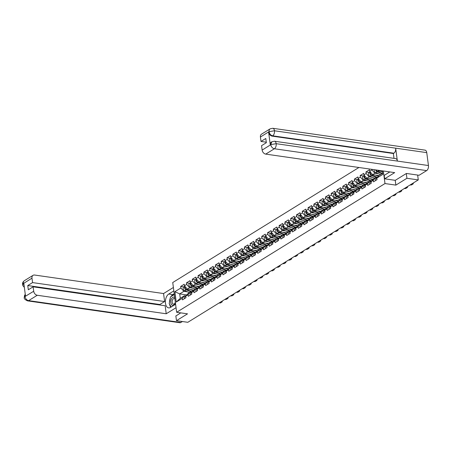 <?xml version="1.0" encoding="UTF-8"?>
<svg xmlns="http://www.w3.org/2000/svg" width="451" height="451" viewBox="0 0 451 451"><rect width="100%" height="100%" fill="white"/><g stroke="black" fill="none" stroke-linecap="round" stroke-linejoin="round"><path stroke-width="0.68" d="M358.928 167.49L172.739 282.529L176.651 312.278L384.991 183.557L383.333 170.991M186.821 294.926L179.707 293.9L174.87 291.701L176.228 302.057L182.26 298.331L182.463 299.876L185.987 297.699L185.784 296.149L187.982 293.545L190.249 292.147L191.754 292.366M174.87 291.701L180.896 287.975L180.693 286.43L183.991 286.904M193.704 290.049L187.402 289.142L184.425 285.799L184.217 284.248L180.693 286.43M184.425 285.799L186.686 284.401L186.483 282.85L189.781 283.324M199.494 286.47L193.191 285.568L190.215 282.219L190.006 280.674L186.483 282.85M190.215 282.219L192.476 280.821L192.273 279.276L195.571 279.75M205.284 282.895L198.981 281.988L195.999 278.645L195.796 277.094L192.273 279.276M195.999 278.645L198.265 277.247L198.062 275.696L201.36 276.17M211.074 279.316L204.771 278.414L201.789 275.065L201.586 273.52L198.062 275.696M201.789 275.065L204.055 273.667L203.852 272.122L207.15 272.596M216.863 275.741L210.561 274.834L207.578 271.491L207.375 269.94L203.852 272.122M207.578 271.491L209.845 270.093L209.642 268.542L212.94 269.016M222.653 272.162L216.35 271.26L213.368 267.911L213.165 266.366L209.642 268.542M213.368 267.911L215.634 266.513L215.431 264.968L218.729 265.442M228.443 268.587L222.14 267.68L219.158 264.337L218.955 262.786L215.431 264.968M219.158 264.337L221.424 262.939L221.215 261.388L224.519 261.862M234.232 265.008L227.93 264.106L224.948 260.757L224.745 259.212L221.215 261.388M224.948 260.757L227.208 259.359L227.005 257.814L230.303 258.288M240.022 261.433L233.719 260.526L230.737 257.183L230.534 255.632L227.005 257.814M230.737 257.183L232.998 255.785L232.795 254.234L236.093 254.708M245.812 257.854L239.509 256.952L236.527 253.603L236.324 252.058L232.795 254.234M236.527 253.603L238.788 252.205L238.585 250.66L241.883 251.134M251.596 254.279L245.293 253.372L242.317 250.029L242.114 248.484L238.585 250.66M242.317 250.029L244.577 248.631L244.374 247.08L247.672 247.554M257.386 250.7L251.083 249.798L248.106 246.449L247.898 244.904L244.374 247.08M248.106 246.449L250.367 245.051L250.164 243.506L253.462 243.98M263.175 247.125L256.873 246.223L253.89 242.875L253.688 241.33L250.164 243.506M253.89 242.875L256.157 241.477L255.954 239.926L259.252 240.4M268.965 243.546L262.662 242.644L259.68 239.295L259.477 237.75L255.954 239.926M259.68 239.295L261.946 237.897L261.743 236.352L265.041 236.826M274.755 239.971L268.452 239.069L265.47 235.721L265.267 234.176L261.743 236.352M265.47 235.721L267.736 234.323L267.533 232.772L270.831 233.246M280.545 236.392L274.242 235.49L271.26 232.141L271.057 230.596L267.533 232.772M271.26 232.141L273.526 230.743L273.323 229.198L276.621 229.672M286.334 232.817L280.032 231.915L277.049 228.567L276.846 227.022L273.323 229.198M277.049 228.567L279.316 227.169L279.113 225.618L282.411 226.092M292.124 229.238L285.821 228.336L282.839 224.987L282.636 223.442L279.113 225.618M282.839 224.987L285.105 223.589L284.897 222.044L288.2 222.518M297.914 225.663L291.611 224.761L288.629 221.413L288.426 219.868L284.897 222.044M288.629 221.413L290.889 220.015L290.686 218.464L293.984 218.938M303.703 222.084L297.401 221.182L294.418 217.833L294.215 216.288L290.686 218.464M294.418 217.833L296.679 216.435L296.476 214.89L299.774 215.364M309.487 218.51L303.19 217.607L300.208 214.259L300.005 212.714L296.476 214.89M300.208 214.259L302.469 212.861L302.266 211.31L305.564 211.784M315.277 214.93L308.974 214.028L305.998 210.679L305.789 209.134L302.266 211.31M305.998 210.679L308.258 209.281L308.056 207.736L311.353 208.21M321.067 211.356L314.764 210.454L311.788 207.105L311.579 205.56L308.056 207.736M311.788 207.105L314.048 205.707L313.845 204.156L317.143 204.63M326.857 207.776L320.554 206.874L317.572 203.525L317.369 201.98L313.845 204.156M317.572 203.525L319.838 202.127L319.635 200.582L322.933 201.056M332.646 204.202L326.344 203.3L323.361 199.951L323.158 198.406L319.635 200.582M323.361 199.951L325.628 198.553L325.425 197.002L328.723 197.476M338.436 200.622L332.133 199.72L329.151 196.371L328.948 194.826L325.425 197.002M329.151 196.371L331.417 194.973L331.214 193.428L334.512 193.902M344.226 197.048L337.923 196.146L334.941 192.797L334.738 191.252L331.214 193.428M334.941 192.797L337.207 191.399L337.004 189.848L340.302 190.322M350.015 193.468L343.713 192.566L340.73 189.217L340.528 187.672L337.004 189.848M340.73 189.217L342.997 187.819L342.788 186.274L346.092 186.748M355.805 189.894L349.502 188.992L346.52 185.643L346.317 184.098L342.788 186.274M346.52 185.643L348.786 184.245L348.578 182.694L351.876 183.168M361.595 186.314L355.292 185.412L352.31 182.063L352.107 180.518L348.578 182.694M352.31 182.063L354.571 180.665L354.368 179.12L357.666 179.594M367.385 182.74L361.082 181.838L358.1 178.489L357.897 176.944L354.368 179.12M358.1 178.489L360.36 177.091L360.157 175.54L363.455 176.014M373.169 179.165L366.866 178.258L363.889 174.909L363.686 173.364L360.157 175.54M363.889 174.909L366.15 173.511L365.947 171.966L369.245 172.44M378.958 175.586L372.656 174.684L369.679 171.335L369.47 169.79L365.947 171.966M369.679 171.335L371.94 169.937L371.861 169.345M382.397 170.856L382.86 174.385L376.827 178.111L379.026 175.507L382.707 173.235M185.784 296.149L188.05 294.751L188.253 296.296L191.776 294.12L191.574 292.575L193.84 291.177L194.043 292.722L197.566 290.545L197.363 288.995L199.63 287.597L199.832 289.142L203.356 286.966L203.153 285.421L205.419 284.023L205.622 285.568L209.146 283.391L208.943 281.841L211.209 280.443L211.412 281.988L214.935 279.812L214.732 278.267L216.993 276.869L217.202 278.414L220.725 276.238L220.522 274.687L222.783 273.289L222.986 274.834L226.515 272.658L226.312 271.113L228.572 269.715L228.775 271.26L232.304 269.084L232.102 267.533L234.362 266.135L234.565 267.685L238.094 265.504L237.891 263.959L240.152 262.561L240.355 264.106L243.884 261.93L243.675 260.379L245.942 258.981L246.145 260.531L249.668 258.35L249.465 256.805L251.731 255.407L251.934 256.952L255.458 254.776L255.255 253.225L257.521 251.827L257.724 253.377L261.247 251.196L261.044 249.651L263.311 248.253L263.514 249.798L267.037 247.622L266.834 246.071L269.1 244.673L269.303 246.223L272.827 244.042L272.624 242.497L274.885 241.099L275.093 242.644L278.617 240.468L278.414 238.917L280.674 237.519L280.883 239.069L284.406 236.888L284.203 235.343L286.464 233.945L286.667 235.49L290.196 233.314L289.993 231.763L292.254 230.365L292.457 231.915L295.986 229.734L295.783 228.189L298.043 226.791L298.246 228.336L301.775 226.16L301.567 224.609L303.833 223.211L304.036 224.761L307.565 222.58L307.356 221.035L309.623 219.637L309.826 221.182L313.349 219.006L313.146 217.455L315.412 216.057L315.615 217.607L319.139 215.426L318.936 213.881L321.202 212.483L321.405 214.028L324.929 211.852L324.726 210.301L326.992 208.903L327.195 210.454L330.718 208.272L330.515 206.727L332.782 205.329L332.985 206.874L336.508 204.698L336.305 203.147L338.566 201.749L338.774 203.3L342.298 201.118L342.095 199.573L344.355 198.175L344.558 199.72L348.087 197.544L347.884 195.993L350.145 194.595L350.348 196.146L353.877 193.964L353.674 192.419L355.935 191.021L356.138 192.566L359.667 190.39L359.464 188.839L361.725 187.441L361.928 188.992L365.457 186.81L365.248 185.265L367.514 183.867L367.717 185.412L371.241 183.236L371.038 181.685L373.304 180.287L373.507 181.838L377.03 179.656L376.827 178.111M193.361 288.274L189.668 287.744L187.402 289.142M189.668 287.744L186.686 284.401M188.05 294.751L190.249 292.147M199.15 284.699L195.458 284.169L193.191 285.568M191.574 292.575L193.772 289.97L196.038 288.572L197.538 288.787M195.458 284.169L192.476 280.821M193.84 291.177L196.038 288.572M204.934 281.12L201.247 280.59L198.981 281.988M197.363 288.995L199.562 286.391L201.828 284.993L203.328 285.212M201.247 280.59L198.265 277.247M199.63 287.597L201.828 284.993M210.724 277.545L207.037 277.015L204.771 278.414M203.153 285.421L205.352 282.816L207.618 281.418L209.117 281.633M207.037 277.015L204.055 273.667M205.419 284.023L207.618 281.418M216.514 273.966L212.827 273.436L210.561 274.834M208.943 281.841L211.141 279.237L213.402 277.839L214.907 278.058M212.827 273.436L209.845 270.093M211.209 280.443L213.402 277.839M222.304 270.391L218.611 269.861L216.35 271.26M214.732 278.267L216.931 275.662L219.192 274.264L220.697 274.479M218.611 269.861L215.634 266.513M216.993 276.869L219.192 274.264M228.093 266.812L224.401 266.282L222.14 267.68M220.522 274.687L222.721 272.083L224.981 270.685L226.487 270.904M224.401 266.282L221.424 262.939M222.783 273.289L224.981 270.685M233.883 263.237L230.19 262.707L227.93 264.106M226.312 271.113L228.51 268.508L230.771 267.11L232.276 267.325M230.19 262.707L227.208 259.359M228.572 269.715L230.771 267.11M239.673 259.658L235.98 259.128L233.719 260.526M232.102 267.533L234.294 264.929L236.561 263.531L238.066 263.75M235.98 259.128L232.998 255.785M234.362 266.135L236.561 263.531M245.462 256.083L241.77 255.554L239.509 256.952M237.891 263.959L240.084 261.354L242.35 259.956L243.856 260.171M241.77 255.554L238.788 252.205M240.152 262.561L242.35 259.956M251.252 252.504L247.56 251.974L245.293 253.372M243.675 260.379L245.874 257.775L248.14 256.377L249.645 256.596M247.56 251.974L244.577 248.631M245.942 258.981L248.14 256.377M257.042 248.929L253.349 248.4L251.083 249.798M249.465 256.805L251.664 254.201L253.93 252.802L255.435 253.017M253.349 248.4L250.367 245.051M251.731 255.407L253.93 252.802M262.832 245.35L259.139 244.82L256.873 246.223M255.255 253.225L257.453 250.621L259.72 249.223L261.219 249.442M259.139 244.82L256.157 241.477M257.521 251.827L259.72 249.223M268.616 241.775L264.929 241.246L262.662 242.644M261.044 249.651L263.243 247.047L265.509 245.648L267.009 245.863M264.929 241.246L261.946 237.897M263.311 248.253L265.509 245.648M274.405 238.196L270.718 237.666L268.452 239.069M266.834 246.071L269.033 243.467L271.293 242.069L272.799 242.288M270.718 237.666L267.736 234.323M269.1 244.673L271.293 242.069M280.195 234.621L276.508 234.092L274.242 235.49M272.624 242.497L274.822 239.893L277.083 238.494L278.588 238.709M276.508 234.092L273.526 230.743M274.885 241.099L277.083 238.494M285.985 231.042L282.292 230.512L280.032 231.915M278.414 238.917L280.612 236.313L282.873 234.915L284.378 235.134M282.292 230.512L279.316 227.169M280.674 237.519L282.873 234.915M291.774 227.467L288.082 226.938L285.821 228.336M284.203 235.343L286.402 232.739L288.663 231.34L290.168 231.555M288.082 226.938L285.105 223.589M286.464 233.945L288.663 231.34M297.564 223.888L293.872 223.358L291.611 224.761M289.993 231.763L292.192 229.159L294.452 227.761L295.957 227.98M293.872 223.358L290.889 220.015M292.254 230.365L294.452 227.761M303.354 220.314L299.661 219.784L297.401 221.182M295.783 228.189L297.976 225.585L300.242 224.186L301.747 224.401M299.661 219.784L296.679 216.435M298.043 226.791L300.242 224.186M309.144 216.734L305.451 216.204L303.19 217.607M301.567 224.609L303.765 222.01L306.032 220.607L307.537 220.827M305.451 216.204L302.469 212.861M303.833 223.211L306.032 220.607M314.933 213.16L311.241 212.63L308.974 214.028M307.356 221.035L309.555 218.431L311.821 217.032L313.327 217.247M311.241 212.63L308.258 209.281M309.623 219.637L311.821 217.032M320.723 209.58L317.03 209.05L314.764 210.454M313.146 217.455L315.345 214.856L317.611 213.453L319.116 213.673M317.03 209.05L314.048 205.707M315.412 216.057L317.611 213.453M326.507 206.006L322.82 205.476L320.554 206.874M318.936 213.881L321.135 211.277L323.401 209.878L324.9 210.093M322.82 205.476L319.838 202.127M321.202 212.483L323.401 209.878M332.297 202.426L328.61 201.896L326.344 203.3M324.726 210.301L326.924 207.702L329.191 206.299L330.69 206.519M328.61 201.896L325.628 198.553M326.992 208.903L329.191 206.299M338.087 198.852L334.4 198.322L332.133 199.72M330.515 206.727L332.714 204.123L334.975 202.725L336.48 202.939M334.4 198.322L331.417 194.973M332.782 205.329L334.975 202.725M343.876 195.272L340.189 194.742L337.923 196.146M336.305 203.147L338.504 200.548L340.764 199.145L342.27 199.365M340.189 194.742L337.207 191.399M338.566 201.749L340.764 199.145M349.666 191.698L345.973 191.168L343.713 192.566M342.095 199.573L344.293 196.969L346.554 195.571L348.059 195.785M345.973 191.168L342.997 187.819M344.355 198.175L346.554 195.571M355.456 188.118L351.763 187.588L349.502 188.992M347.884 195.993L350.083 193.394L352.344 191.991L353.849 192.211M351.763 187.588L348.786 184.245M350.145 194.595L352.344 191.991M361.245 184.544L357.553 184.014L355.292 185.412M353.674 192.419L355.867 189.815L358.133 188.417L359.639 188.631M357.553 184.014L354.571 180.665M355.935 191.021L358.133 188.417M367.035 180.964L363.343 180.434L361.082 181.838M359.464 188.839L361.657 186.24L363.923 184.837L365.428 185.057M363.343 180.434L360.36 177.091M361.725 187.441L363.923 184.837M372.825 177.39L369.132 176.86L366.866 178.258M365.248 185.265L367.447 182.661L369.713 181.263L371.218 181.477M369.132 176.86L366.15 173.511M367.514 183.867L369.713 181.263M378.615 173.81L374.922 173.28L372.656 174.684M371.038 181.685L373.236 179.086L375.503 177.683L377.008 177.903M374.922 173.28L371.94 169.937M373.304 180.287L375.503 177.683M382.504 171.684L378.445 171.104L377.617 170.168M379.517 170.444L378.445 171.104M395.234 180.327L395.865 185.113L406.926 178.28L406.3 173.522M406.926 178.28L418.269 179.91L417.66 175.067M175.845 315.914L176.471 320.672L187.813 322.302L418.269 179.91M176.471 320.672L187.531 313.84L176.651 312.278M395.865 185.113L384.991 183.557M187.571 291.853L183.878 291.323L179.707 293.9L180.282 298.303L184.459 295.726L185.964 295.941M183.878 291.323L180.896 287.975M182.26 298.331L184.459 295.726M176.228 302.057L180.282 298.303M410.117 184.944A1.928 1.009 -170.1 0 0 411.836 184.741L412.913 184.076A1.928 1.009 -170.1 0 0 413.263 183.613A1.928 1.009 -170.1 0 0 413.11 183.095M376.974 179.695A2.12 1.556 -121.7 0 1 376.884 178.523M375.542 180.575A2.12 1.556 -121.7 0 1 376.027 178.545L376.94 177.982M375.638 169.886A2.12 1.556 58.3 0 0 377.183 171.803L381.969 173.691M374.257 169.689A2.12 1.556 58.3 0 0 375.756 172.682L380.537 174.571M376.185 169.965A2.12 1.556 58.3 0 0 377.628 171.527L382.414 173.415M381.242 171.504L382.549 172.023M174.717 297.581A4.172 2.418 -81.8 0 0 173.985 297.141A4.172 2.418 -81.8 0 0 170.878 300.591A4.172 2.418 -81.8 0 0 172.457 305.327A4.172 2.418 -81.8 0 0 175.383 302.627M174.887 298.85A2.858 1.657 -81.8 0 0 174.357 298.517A2.858 1.657 -81.8 0 0 174.238 298.494A2.858 1.657 -81.8 0 0 172.209 300.986A2.858 1.657 -81.8 0 0 173.308 304.126A2.858 1.657 -81.8 0 0 173.426 304.149A2.858 1.657 -81.8 0 0 175.332 302.221M171.267 306.956L169.215 303.709L170.484 296.91L174.317 294.542M274.467 141.225A3.946 2.289 98.2 0 1 276.187 143.689L270.792 144.596L271.874 141.766L274.467 141.225L395.657 158.611A3.946 2.289 98.2 0 1 397.376 161.08L428.45 165.54A3.946 2.289 98.2 0 1 426.652 170.608L419.097 175.276L406.407 173.455L395.273 180.332L384.658 178.81L384.207 175.388L389.478 172.13A7.222 4.183 -81.8 0 0 389.794 171.916M384.658 178.81L394.681 172.62L265.724 154.112A3.85 2.824 -121.7 0 1 262.144 150.098L261.557 145.667L266.349 142.708L265.791 138.485L261.005 141.439L260.419 137.008A3.85 2.824 -121.7 0 1 261.501 134.178L270.166 128.823A3.85 2.824 58.3 0 0 269.084 131.653L260.419 137.008M389.281 171.842L389.331 172.226M270.166 128.823L272.765 128.281L425.028 150.132A3.946 2.289 98.2 0 1 426.747 152.63L395.674 148.17A3.946 2.289 98.2 0 1 393.87 153.21L272.68 135.819L272.184 136.129A3.85 2.824 -121.7 0 1 268.604 132.115L270.29 144.906A3.85 2.824 -121.7 0 1 271.372 142.076L271.874 141.766M428.45 165.54L426.747 152.63M426.652 170.608L274.388 148.757A3.946 2.289 98.2 0 0 276.187 143.689L397.376 161.08L395.674 148.17L274.484 130.779L269.084 131.653M261.005 141.439L266.282 142.2M394.011 158.374L393.368 153.52L272.184 136.129M393.368 153.52L393.87 153.21M171.019 296.578A7.222 4.183 -81.8 0 1 172.857 294.616L168.764 294.029A7.222 4.183 -81.8 0 0 165.382 301.742A7.222 4.183 -81.8 0 0 168.623 307.87A7.222 4.183 -81.8 0 0 170.529 307.413L175.602 304.284M168.764 294.029L173.838 290.895M173.387 287.473L163.566 293.545L164.621 301.544L32.557 282.591L31.97 278.16L23.26 283.611L23.824 283.352L25.51 296.144L24.963 296.549L33.695 291.25A3.85 2.824 58.3 0 0 37.27 295.264L28.605 300.62L180.868 322.471L182.401 321.524M159.896 305.011L159.834 304.504L164.621 301.544M159.834 304.504L27.765 285.551L28.323 289.773L33.109 286.819L165.173 305.767L166.227 313.772L37.27 295.264M176.048 307.7L166.227 313.772M163.566 293.545L34.609 275.037A3.85 2.824 58.3 0 0 33.053 275.33A3.85 2.824 58.3 0 0 31.97 278.16M180.868 322.471A3.946 2.289 98.2 0 1 179.825 322.719L27.562 300.868A3.946 2.289 98.2 0 0 28.605 300.62A3.85 2.824 -121.7 0 1 25.03 296.606M33.109 286.819L33.695 291.25M27.765 285.551L32.557 282.591M175.856 315.999L180.766 312.87M170.252 298.162A7.222 4.183 -81.8 0 0 169.475 302.328M169.644 304.386A7.222 4.183 -81.8 0 0 170.811 307.244M172.857 294.616L174.216 293.776M24.145 285.776L23.322 283.662M24.354 287.377L22.849 285.641L22.55 284.587L23.255 283.611M27.562 300.868C25.002 299.701 23.897 298.585 24.253 297.513L24.963 296.549M404.333 188.518A1.928 1.009 -170.1 0 0 406.047 188.315L407.123 187.65A1.928 1.009 -170.1 0 0 407.478 187.193A1.928 1.009 -170.1 0 0 407.326 186.669M371.184 183.269A2.12 1.556 -121.7 0 1 371.094 182.097M369.752 184.155A2.12 1.556 -121.7 0 1 370.237 182.119L371.15 181.556M398.543 192.098A1.928 1.009 -170.1 0 0 400.257 191.895L401.334 191.23A1.928 1.009 -170.1 0 0 401.689 190.767A1.928 1.009 -170.1 0 0 401.537 190.249M365.395 186.849A2.12 1.556 -121.7 0 1 365.304 185.677M363.963 187.729A2.12 1.556 -121.7 0 1 364.447 185.699L365.361 185.135M392.753 195.672A1.928 1.009 -170.1 0 0 394.473 195.469L395.544 194.804A1.928 1.009 -170.1 0 0 395.899 194.347A1.928 1.009 -170.1 0 0 395.747 193.823M359.605 190.423A2.12 1.556 -121.7 0 1 359.515 189.251M358.173 191.309A2.12 1.556 -121.7 0 1 358.658 189.273L359.571 188.71M386.964 199.252A1.928 1.009 -170.1 0 0 388.683 199.049L389.76 198.384A1.928 1.009 -170.1 0 0 390.109 197.921A1.928 1.009 -170.1 0 0 389.957 197.403M353.815 194.003A2.12 1.556 -121.7 0 1 353.725 192.831M352.389 194.883A2.12 1.556 -121.7 0 1 352.868 192.853L353.781 192.289M381.174 202.826A1.928 1.009 -170.1 0 0 382.893 202.623L383.97 201.958A1.928 1.009 -170.1 0 0 384.32 201.501A1.928 1.009 -170.1 0 0 384.167 200.977M348.025 197.577A2.12 1.556 -121.7 0 1 347.935 196.405M346.599 198.463A2.12 1.556 -121.7 0 1 347.078 196.427L347.992 195.864M370.186 171.904A2.12 1.556 58.3 0 0 369.938 173.782A2.12 1.556 58.3 0 0 371.393 175.377L377.199 177.671M370.158 171.876L368.986 172.603A2.12 1.556 58.3 0 0 368.45 174.475A2.12 1.556 58.3 0 0 369.967 176.262L374.747 178.151M370.35 172.09A2.12 1.556 58.3 0 0 371.838 175.101L377.487 177.333M375.452 175.084L378.4 176.245M378.879 175.681L378.445 175.512M364.397 175.484A2.12 1.556 58.3 0 0 364.149 177.356A2.12 1.556 58.3 0 0 365.603 178.957L371.41 181.246M364.369 175.45L363.196 176.178A2.12 1.556 58.3 0 0 362.666 178.055A2.12 1.556 58.3 0 0 364.177 179.836L368.963 181.725M364.56 175.665A2.12 1.556 58.3 0 0 366.049 178.681L371.697 180.907M369.662 178.658L372.611 179.825M373.09 179.261L372.656 179.086M358.607 179.058A2.12 1.556 58.3 0 0 358.359 180.936A2.12 1.556 58.3 0 0 359.813 182.531L365.62 184.825M358.579 179.03L357.406 179.757A2.12 1.556 58.3 0 0 356.876 181.629A2.12 1.556 58.3 0 0 358.387 183.416L363.173 185.305M358.77 179.244A2.12 1.556 58.3 0 0 360.259 182.255L365.908 184.487M363.872 182.238L366.821 183.399M367.3 182.835L366.866 182.666M352.817 182.638A2.12 1.556 58.3 0 0 352.569 184.51A2.12 1.556 58.3 0 0 354.029 186.111L359.83 188.4M352.789 182.604L351.617 183.331A2.12 1.556 58.3 0 0 351.087 185.209A2.12 1.556 58.3 0 0 352.597 186.99L357.384 188.879M352.981 182.818A2.12 1.556 58.3 0 0 354.475 185.835L360.118 188.061M358.083 185.812L361.037 186.979M361.51 186.415L361.082 186.24M347.028 186.212A2.12 1.556 58.3 0 0 346.785 188.09A2.12 1.556 58.3 0 0 348.24 189.685L354.046 191.979M346.999 186.184L345.827 186.911A2.12 1.556 58.3 0 0 345.297 188.783A2.12 1.556 58.3 0 0 346.808 190.57L351.594 192.459M347.191 186.398A2.12 1.556 58.3 0 0 348.685 189.409L354.328 191.641M352.293 189.392L355.247 190.553M355.721 189.989L355.292 189.82M375.384 206.406A1.928 1.009 -170.1 0 0 377.104 206.203L378.18 205.538A1.928 1.009 -170.1 0 0 378.53 205.075A1.928 1.009 -170.1 0 0 378.378 204.557M342.236 201.157A2.12 1.556 -121.7 0 1 342.146 199.985M340.809 202.037A2.12 1.556 -121.7 0 1 341.294 200.007L342.202 199.443M341.238 189.792A2.12 1.556 58.3 0 0 340.995 191.664A2.12 1.556 58.3 0 0 342.45 193.265L348.257 195.554M341.215 189.758L340.037 190.485A2.12 1.556 58.3 0 0 339.507 192.363A2.12 1.556 58.3 0 0 341.018 194.144L345.804 196.033M341.401 189.972A2.12 1.556 58.3 0 0 342.895 192.989L348.538 195.215M346.503 192.966L349.457 194.133M349.931 193.569L349.502 193.394M369.594 209.98A1.928 1.009 -170.1 0 0 371.314 209.777L372.391 209.112A1.928 1.009 -170.1 0 0 372.74 208.655A1.928 1.009 -170.1 0 0 372.588 208.131M336.446 204.731A2.12 1.556 -121.7 0 1 336.361 203.559M335.02 205.617A2.12 1.556 -121.7 0 1 335.505 203.581L336.412 203.018M335.448 193.366A2.12 1.556 58.3 0 0 335.206 195.244A2.12 1.556 58.3 0 0 336.66 196.839L342.467 199.133M335.426 193.338L334.247 194.065A2.12 1.556 58.3 0 0 333.717 195.937A2.12 1.556 58.3 0 0 335.228 197.724L340.015 199.613M335.612 193.552A2.12 1.556 58.3 0 0 337.106 196.563L342.749 198.795M340.714 196.546L343.668 197.707M344.141 197.143L343.713 196.974M363.805 213.56A1.928 1.009 -170.1 0 0 365.524 213.357L366.601 212.692A1.928 1.009 -170.1 0 0 366.951 212.229A1.928 1.009 -170.1 0 0 366.798 211.711M330.656 208.311A2.12 1.556 -121.7 0 1 330.572 207.139M329.23 209.191A2.12 1.556 -121.7 0 1 329.715 207.161L330.622 206.597M329.658 196.946A2.12 1.556 58.3 0 0 329.416 198.818A2.12 1.556 58.3 0 0 330.871 200.419L336.677 202.708M329.636 196.912L328.458 197.639A2.12 1.556 58.3 0 0 327.928 199.517A2.12 1.556 58.3 0 0 329.444 201.298L334.225 203.187M329.822 197.126A2.12 1.556 58.3 0 0 331.316 200.143L336.959 202.369M334.93 200.12L337.878 201.287M338.357 200.723L337.923 200.548M358.015 217.134A1.928 1.009 -170.1 0 0 359.735 216.931L360.811 216.266A1.928 1.009 -170.1 0 0 361.161 215.809A1.928 1.009 -170.1 0 0 361.009 215.285M324.867 211.885A2.12 1.556 -121.7 0 1 324.782 210.713M323.44 212.771A2.12 1.556 -121.7 0 1 323.925 210.735L324.833 210.172M323.869 200.52A2.12 1.556 58.3 0 0 323.626 202.398A2.12 1.556 58.3 0 0 325.081 203.993L330.887 206.287M323.846 200.492L322.674 201.219A2.12 1.556 58.3 0 0 322.138 203.091A2.12 1.556 58.3 0 0 323.655 204.878L328.435 206.767M324.032 200.706A2.12 1.556 58.3 0 0 325.526 203.717L331.175 205.949M329.14 203.7L332.088 204.861M332.567 204.297L332.133 204.128M352.225 220.714A1.928 1.009 -170.1 0 0 353.945 220.511L355.022 219.846A1.928 1.009 -170.1 0 0 355.371 219.383A1.928 1.009 -170.1 0 0 355.219 218.865M319.082 215.465A2.12 1.556 -121.7 0 1 318.992 214.293M317.651 216.345A2.12 1.556 -121.7 0 1 318.135 214.315L319.049 213.751M318.079 204.1A2.12 1.556 58.3 0 0 317.837 205.972A2.12 1.556 58.3 0 0 319.291 207.573L325.098 209.862M318.056 204.066L316.884 204.793A2.12 1.556 58.3 0 0 316.348 206.671A2.12 1.556 58.3 0 0 317.865 208.452L322.645 210.341M318.248 204.28A2.12 1.556 58.3 0 0 319.736 207.297L325.385 209.523M323.35 207.274L326.298 208.441M326.778 207.877L326.344 207.702M346.441 224.288A1.928 1.009 -170.1 0 0 348.155 224.085L349.232 223.42A1.928 1.009 -170.1 0 0 349.581 222.963A1.928 1.009 -170.1 0 0 349.429 222.439M313.293 219.039A2.12 1.556 -121.7 0 1 313.203 217.867M311.861 219.925A2.12 1.556 -121.7 0 1 312.346 217.889L313.259 217.326M312.295 207.674A2.12 1.556 58.3 0 0 312.047 209.552A2.12 1.556 58.3 0 0 313.501 211.147L319.308 213.441M312.267 207.646L311.094 208.373A2.12 1.556 58.3 0 0 310.559 210.245A2.12 1.556 58.3 0 0 312.075 212.032L316.856 213.921M312.458 207.86A2.12 1.556 58.3 0 0 313.947 210.871L319.596 213.103M317.56 210.854L320.509 212.015M320.988 211.451L320.554 211.282M340.652 227.868A1.928 1.009 -170.1 0 0 342.365 227.665L343.442 227A1.928 1.009 -170.1 0 0 343.797 226.537A1.928 1.009 -170.1 0 0 343.645 226.019M307.503 222.619A2.12 1.556 -121.7 0 1 307.413 221.447M306.071 223.499A2.12 1.556 -121.7 0 1 306.556 221.469L307.469 220.905M306.505 211.254A2.12 1.556 58.3 0 0 306.257 213.126A2.12 1.556 58.3 0 0 307.712 214.727L313.518 217.016M306.477 211.22L305.304 211.947A2.12 1.556 58.3 0 0 304.775 213.825A2.12 1.556 58.3 0 0 306.285 215.606L311.066 217.495M306.669 211.434A2.12 1.556 58.3 0 0 308.157 214.45L313.806 216.677M311.771 214.428L314.719 215.595M315.198 215.031L314.764 214.856M334.862 231.442A1.928 1.009 -170.1 0 0 336.576 231.239L337.652 230.574A1.928 1.009 -170.1 0 0 338.008 230.117A1.928 1.009 -170.1 0 0 337.855 229.593M301.713 226.193A2.12 1.556 -121.7 0 1 301.623 225.021M300.281 227.078A2.12 1.556 -121.7 0 1 300.766 225.043L301.68 224.48M300.716 214.828A2.12 1.556 58.3 0 0 300.467 216.705A2.12 1.556 58.3 0 0 301.922 218.301L307.729 220.595M300.687 214.8L299.515 215.527A2.12 1.556 58.3 0 0 298.985 217.399A2.12 1.556 58.3 0 0 300.496 219.186L305.282 221.075M300.879 215.014A2.12 1.556 58.3 0 0 302.367 218.025L308.016 220.257M305.981 218.008L308.929 219.169M309.409 218.605L308.974 218.436M329.072 235.022A1.928 1.009 -170.1 0 0 330.792 234.819L331.863 234.154A1.928 1.009 -170.1 0 0 332.218 233.691A1.928 1.009 -170.1 0 0 332.066 233.173M295.924 229.773A2.12 1.556 -121.7 0 1 295.833 228.601M294.492 230.653A2.12 1.556 -121.7 0 1 294.977 228.623L295.89 228.059M294.926 218.402A2.12 1.556 58.3 0 0 294.678 220.28A2.12 1.556 58.3 0 0 296.138 221.881L301.939 224.17M294.898 218.374L293.725 219.101A2.12 1.556 58.3 0 0 293.195 220.979A2.12 1.556 58.3 0 0 294.706 222.76L299.492 224.649M295.089 218.588A2.12 1.556 58.3 0 0 296.583 221.604L302.226 223.831M300.191 221.582L303.145 222.749M303.619 222.185L303.185 222.01M323.282 238.596A1.928 1.009 -170.1 0 0 325.002 238.393L326.079 237.728A1.928 1.009 -170.1 0 0 326.428 237.271A1.928 1.009 -170.1 0 0 326.276 236.747M290.134 233.347A2.12 1.556 -121.7 0 1 290.044 232.175M288.708 234.232A2.12 1.556 -121.7 0 1 289.187 232.197L290.1 231.634M289.136 221.982A2.12 1.556 58.3 0 0 288.888 223.859A2.12 1.556 58.3 0 0 290.348 225.455L296.149 227.749M289.108 221.954L287.935 222.681A2.12 1.556 58.3 0 0 287.405 224.553A2.12 1.556 58.3 0 0 288.916 226.34L293.702 228.229M289.3 222.168A2.12 1.556 58.3 0 0 290.794 225.179L296.437 227.411M294.402 225.162L297.356 226.323M297.829 225.759L297.401 225.59M317.493 242.176A1.928 1.009 -170.1 0 0 319.212 241.973L320.289 241.308A1.928 1.009 -170.1 0 0 320.638 240.845A1.928 1.009 -170.1 0 0 320.486 240.327M284.344 236.927A2.12 1.556 -121.7 0 1 284.254 235.755M282.918 237.807A2.12 1.556 -121.7 0 1 283.403 235.777L284.31 235.213M283.346 225.556A2.12 1.556 58.3 0 0 283.104 227.434A2.12 1.556 58.3 0 0 284.558 229.035L290.365 231.324M283.318 225.528L282.146 226.255A2.12 1.556 58.3 0 0 281.616 228.133A2.12 1.556 58.3 0 0 283.127 229.914L287.913 231.803M283.51 225.742A2.12 1.556 58.3 0 0 285.004 228.758L290.647 230.985M288.612 228.736L291.566 229.903M292.039 229.339L291.611 229.164M311.703 245.75A1.928 1.009 -170.1 0 0 313.422 245.547L314.499 244.882A1.928 1.009 -170.1 0 0 314.849 244.425A1.928 1.009 -170.1 0 0 314.697 243.901M278.555 240.501A2.12 1.556 -121.7 0 1 278.464 239.329M277.128 241.386A2.12 1.556 -121.7 0 1 277.613 239.351L278.521 238.788M277.557 229.136A2.12 1.556 58.3 0 0 277.314 231.013A2.12 1.556 58.3 0 0 278.769 232.609L284.575 234.903M277.534 229.108L276.356 229.835A2.12 1.556 58.3 0 0 275.826 231.707A2.12 1.556 58.3 0 0 277.337 233.494L282.123 235.383M277.72 229.322A2.12 1.556 58.3 0 0 279.214 232.333L284.857 234.565M282.822 232.316L285.776 233.477M286.25 232.913L285.821 232.744M305.913 249.33A1.928 1.009 -170.1 0 0 307.633 249.127L308.709 248.462A1.928 1.009 -170.1 0 0 309.059 247.999A1.928 1.009 -170.1 0 0 308.907 247.481M272.765 244.081A2.12 1.556 -121.7 0 1 272.68 242.909M271.339 244.961A2.12 1.556 -121.7 0 1 271.823 242.931L272.731 242.367M271.767 232.71A2.12 1.556 58.3 0 0 271.525 234.588A2.12 1.556 58.3 0 0 272.979 236.189L278.786 238.478M271.744 232.682L270.566 233.409A2.12 1.556 58.3 0 0 270.036 235.287A2.12 1.556 58.3 0 0 271.547 237.068L276.333 238.957M271.93 232.896A2.12 1.556 58.3 0 0 273.424 235.912L279.068 238.139M277.032 235.89L279.986 237.057M280.46 236.493L280.032 236.318M300.124 252.904A1.928 1.009 -170.1 0 0 301.843 252.701L302.92 252.036A1.928 1.009 -170.1 0 0 303.269 251.579A1.928 1.009 -170.1 0 0 303.117 251.055M266.975 247.655A2.12 1.556 -121.7 0 1 266.891 246.483M265.549 248.54A2.12 1.556 -121.7 0 1 266.034 246.505L266.941 245.942M265.977 236.29A2.12 1.556 58.3 0 0 265.735 238.167A2.12 1.556 58.3 0 0 267.189 239.763L272.996 242.057M265.955 236.262L264.782 236.989A2.12 1.556 58.3 0 0 264.247 238.861A2.12 1.556 58.3 0 0 265.763 240.648L270.544 242.537M266.141 236.476A2.12 1.556 58.3 0 0 267.635 239.487L273.283 241.719M271.248 239.47L274.197 240.631M274.676 240.067L274.242 239.898M294.334 256.484A1.928 1.009 -170.1 0 0 296.053 256.281L297.13 255.616A1.928 1.009 -170.1 0 0 297.48 255.153A1.928 1.009 -170.1 0 0 297.327 254.635M261.185 251.235A2.12 1.556 -121.7 0 1 261.101 250.063M259.759 252.115A2.12 1.556 -121.7 0 1 260.244 250.085L261.157 249.521M260.188 239.864A2.12 1.556 58.3 0 0 259.945 241.742A2.12 1.556 58.3 0 0 261.4 243.343L267.206 245.632M260.165 239.836L258.992 240.563A2.12 1.556 58.3 0 0 258.457 242.441A2.12 1.556 58.3 0 0 259.973 244.222L264.754 246.111M260.357 240.05A2.12 1.556 58.3 0 0 261.845 243.066L267.494 245.293M265.459 243.044L268.407 244.211M268.886 243.647L268.452 243.472M288.544 260.058A1.928 1.009 -170.1 0 0 290.264 259.855L291.34 259.19A1.928 1.009 -170.1 0 0 291.69 258.733A1.928 1.009 -170.1 0 0 291.538 258.209M255.401 254.809A2.12 1.556 -121.7 0 1 255.311 253.637M253.969 255.694A2.12 1.556 -121.7 0 1 254.454 253.659L255.367 253.096M254.403 243.444A2.12 1.556 58.3 0 0 254.155 245.321A2.12 1.556 58.3 0 0 255.61 246.917L261.417 249.211M254.375 243.416L253.203 244.143A2.12 1.556 58.3 0 0 252.667 246.015A2.12 1.556 58.3 0 0 254.184 247.802L258.964 249.691M254.567 243.63A2.12 1.556 58.3 0 0 256.055 246.641L261.704 248.873M259.669 246.624L262.617 247.785M263.096 247.221L262.662 247.052M282.76 263.638A1.928 1.009 -170.1 0 0 284.474 263.435L285.551 262.77A1.928 1.009 -170.1 0 0 285.906 262.307A1.928 1.009 -170.1 0 0 285.754 261.789M249.612 258.389A2.12 1.556 -121.7 0 1 249.521 257.217M248.18 259.269A2.12 1.556 -121.7 0 1 248.664 257.239L249.578 256.675M248.614 247.018A2.12 1.556 58.3 0 0 248.366 248.896A2.12 1.556 58.3 0 0 249.82 250.497L255.627 252.785M248.586 246.99L247.413 247.717A2.12 1.556 58.3 0 0 246.877 249.595A2.12 1.556 58.3 0 0 248.394 251.376L253.174 253.265M248.777 247.204A2.12 1.556 58.3 0 0 250.266 250.22L255.914 252.447M253.879 250.198L256.828 251.365M257.307 250.801L256.873 250.626M276.97 267.212A1.928 1.009 -170.1 0 0 278.684 267.009L279.761 266.344A1.928 1.009 -170.1 0 0 280.116 265.887A1.928 1.009 -170.1 0 0 279.964 265.363M243.822 261.963A2.12 1.556 -121.7 0 1 243.732 260.791M242.39 262.848A2.12 1.556 -121.7 0 1 242.875 260.813L243.788 260.25M242.824 250.598A2.12 1.556 58.3 0 0 242.576 252.475A2.12 1.556 58.3 0 0 244.03 254.071L249.837 256.365M242.796 250.57L241.623 251.297A2.12 1.556 58.3 0 0 241.093 253.169A2.12 1.556 58.3 0 0 242.604 254.956L247.39 256.844M242.988 250.784A2.12 1.556 58.3 0 0 244.476 253.795L250.125 256.027M248.089 253.778L251.038 254.939M251.517 254.375L251.083 254.206M271.181 270.792A1.928 1.009 -170.1 0 0 272.9 270.589L273.971 269.923A1.928 1.009 -170.1 0 0 274.326 269.461A1.928 1.009 -170.1 0 0 274.174 268.943M238.032 265.543A2.12 1.556 -121.7 0 1 237.942 264.371M236.6 266.423A2.12 1.556 -121.7 0 1 237.085 264.393L237.998 263.829M237.034 254.172A2.12 1.556 58.3 0 0 236.786 256.05A2.12 1.556 58.3 0 0 238.241 257.651L244.047 259.939M237.006 254.144L235.834 254.871A2.12 1.556 58.3 0 0 235.304 256.749A2.12 1.556 58.3 0 0 236.814 258.53L241.601 260.419M237.198 254.358A2.12 1.556 58.3 0 0 238.686 257.374L244.335 259.601M242.3 257.352L245.248 258.519M245.727 257.955L245.293 257.78M265.391 274.366A1.928 1.009 -170.1 0 0 267.11 274.163L268.187 273.498A1.928 1.009 -170.1 0 0 268.537 273.041A1.928 1.009 -170.1 0 0 268.384 272.517M232.242 269.117A2.12 1.556 -121.7 0 1 232.152 267.945M230.816 270.002A2.12 1.556 -121.7 0 1 231.295 267.967L232.209 267.404M231.245 257.752A2.12 1.556 58.3 0 0 230.997 259.629A2.12 1.556 58.3 0 0 232.457 261.225L238.258 263.519M231.216 257.724L230.044 258.451A2.12 1.556 58.3 0 0 229.514 260.323A2.12 1.556 58.3 0 0 231.025 262.11L235.811 263.998M231.408 257.938A2.12 1.556 58.3 0 0 232.902 260.949L238.545 263.181M236.51 260.932L239.464 262.093M239.938 261.529L239.509 261.36M259.601 277.946A1.928 1.009 -170.1 0 0 261.321 277.743L262.397 277.077A1.928 1.009 -170.1 0 0 262.747 276.615A1.928 1.009 -170.1 0 0 262.595 276.097M226.453 272.697A2.12 1.556 -121.7 0 1 226.363 271.525M225.026 273.577A2.12 1.556 -121.7 0 1 225.506 271.547L226.419 270.983M225.455 261.326A2.12 1.556 58.3 0 0 225.212 263.204A2.12 1.556 58.3 0 0 226.667 264.805L232.474 267.093M225.427 261.298L224.254 262.025A2.12 1.556 58.3 0 0 223.724 263.903A2.12 1.556 58.3 0 0 225.235 265.684L230.021 267.573M225.618 261.512A2.12 1.556 58.3 0 0 227.112 264.528L232.755 266.755M230.72 264.506L233.674 265.673M234.148 265.109L233.719 264.934M253.812 281.52A1.928 1.009 -170.1 0 0 255.531 281.317L256.608 280.652A1.928 1.009 -170.1 0 0 256.957 280.195A1.928 1.009 -170.1 0 0 256.805 279.671M220.663 276.271A2.12 1.556 -121.7 0 1 220.573 275.099M219.237 277.156A2.12 1.556 -121.7 0 1 219.722 275.121L220.629 274.558M219.665 264.906A2.12 1.556 58.3 0 0 219.423 266.783A2.12 1.556 58.3 0 0 220.877 268.379L226.684 270.673M219.643 264.878L218.464 265.605A2.12 1.556 58.3 0 0 217.934 267.477A2.12 1.556 58.3 0 0 219.445 269.264L224.232 271.152M219.829 265.092A2.12 1.556 58.3 0 0 221.323 268.103L226.966 270.335M224.931 268.086L227.885 269.247M228.358 268.683L227.93 268.514M248.022 285.1A1.928 1.009 -170.1 0 0 249.741 284.897L250.818 284.231A1.928 1.009 -170.1 0 0 251.168 283.769A1.928 1.009 -170.1 0 0 251.015 283.251M214.873 279.851A2.12 1.556 -121.7 0 1 214.789 278.679M213.447 280.731A2.12 1.556 -121.7 0 1 213.932 278.701L214.839 278.137M213.875 268.48A2.12 1.556 58.3 0 0 213.633 270.358A2.12 1.556 58.3 0 0 215.088 271.959L220.894 274.247M213.853 268.452L212.675 269.179A2.12 1.556 58.3 0 0 212.145 271.057A2.12 1.556 58.3 0 0 213.656 272.838L218.442 274.727M214.039 268.666A2.12 1.556 58.3 0 0 215.533 271.682L221.176 273.909M219.141 271.66L222.095 272.827M222.569 272.263L222.14 272.088M242.232 288.674A1.928 1.009 -170.1 0 0 243.952 288.471L245.028 287.806A1.928 1.009 -170.1 0 0 245.378 287.349A1.928 1.009 -170.1 0 0 245.226 286.825M209.084 283.425A2.12 1.556 -121.7 0 1 208.999 282.253M207.657 284.31A2.12 1.556 -121.7 0 1 208.142 282.275L209.05 281.712M208.086 272.06A2.12 1.556 58.3 0 0 207.843 273.937A2.12 1.556 58.3 0 0 209.298 275.533L215.104 277.827M208.063 272.032L206.885 272.759A2.12 1.556 58.3 0 0 206.355 274.631A2.12 1.556 58.3 0 0 207.872 276.418L212.652 278.306M208.249 272.246A2.12 1.556 58.3 0 0 209.743 275.257L215.386 277.489M213.357 275.24L216.305 276.401M216.779 275.837L216.35 275.668M236.442 292.254A1.928 1.009 -170.1 0 0 238.162 292.051L239.239 291.385A1.928 1.009 -170.1 0 0 239.588 290.923A1.928 1.009 -170.1 0 0 239.436 290.405M203.294 287.005A2.12 1.556 -121.7 0 1 203.209 285.833M201.868 287.885A2.12 1.556 -121.7 0 1 202.352 285.855L203.26 285.291M202.296 275.634A2.12 1.556 58.3 0 0 202.054 277.512A2.12 1.556 58.3 0 0 203.508 279.113L209.315 281.401M202.273 275.606L201.101 276.333A2.12 1.556 58.3 0 0 200.565 278.211A2.12 1.556 58.3 0 0 202.082 279.992L206.862 281.881M202.46 275.82A2.12 1.556 58.3 0 0 203.953 278.836L209.602 281.063M207.567 278.814L210.516 279.981M210.995 279.417L210.561 279.242M230.653 295.828A1.928 1.009 -170.1 0 0 232.372 295.625L233.449 294.96A1.928 1.009 -170.1 0 0 233.798 294.503A1.928 1.009 -170.1 0 0 233.646 293.979M197.51 290.579A2.12 1.556 -121.7 0 1 197.42 289.407M196.078 291.464A2.12 1.556 -121.7 0 1 196.563 289.429L197.476 288.865M196.506 279.214A2.12 1.556 58.3 0 0 196.264 281.091A2.12 1.556 58.3 0 0 197.718 282.687L203.525 284.981M196.484 279.186L195.311 279.908A2.12 1.556 58.3 0 0 194.776 281.785A2.12 1.556 58.3 0 0 196.292 283.572L201.073 285.46M196.675 279.4A2.12 1.556 58.3 0 0 198.164 282.411L203.813 284.643M201.777 282.394L204.726 283.555M205.205 282.991L204.771 282.822M224.869 299.408A1.928 1.009 -170.1 0 0 226.582 299.205L227.659 298.539A1.928 1.009 -170.1 0 0 228.009 298.077A1.928 1.009 -170.1 0 0 227.856 297.559M191.72 294.159A2.12 1.556 -121.7 0 1 191.63 292.987M190.288 295.039A2.12 1.556 -121.7 0 1 190.773 293.009L191.686 292.445M190.722 282.788A2.12 1.556 58.3 0 0 190.474 284.666A2.12 1.556 58.3 0 0 191.929 286.267L197.735 288.555M190.694 282.76L189.521 283.487A2.12 1.556 58.3 0 0 188.986 285.365A2.12 1.556 58.3 0 0 190.502 287.146L195.283 289.035M190.886 282.974A2.12 1.556 58.3 0 0 192.374 285.99L198.023 288.217M195.988 285.968L198.936 287.135M199.415 286.571L198.981 286.396M219.079 302.982A1.928 1.009 -170.1 0 0 220.793 302.779L221.869 302.114A1.928 1.009 -170.1 0 0 222.225 301.657A1.928 1.009 -170.1 0 0 222.072 301.133M185.93 297.733A2.12 1.556 -121.7 0 1 185.84 296.561M184.498 298.618A2.12 1.556 -121.7 0 1 184.983 296.583L185.897 296.019M184.933 286.368A2.12 1.556 58.3 0 0 184.685 288.245A2.12 1.556 58.3 0 0 186.139 289.841L191.946 292.135M184.904 286.34L183.732 287.061A2.12 1.556 58.3 0 0 183.202 288.939A2.12 1.556 58.3 0 0 184.713 290.726L189.493 292.614M185.096 286.554A2.12 1.556 58.3 0 0 186.584 289.565L192.233 291.797M190.198 289.548L193.146 290.709M193.626 290.145L193.191 289.976M377.183 171.803L375.756 172.682M378.4 171.053L377.628 171.527M268.604 132.115L269.151 131.709M262.144 150.098L270.854 144.647M270.792 144.596L270.29 144.906M270.809 144.743A3.85 2.824 -121.7 0 0 274.388 148.757L265.724 154.112M272.765 128.281A3.946 2.289 98.2 0 1 274.484 130.779A3.946 2.289 98.2 0 1 272.68 135.819C270.792 135.379 269.597 134.037 269.106 131.805M22.55 284.587C22.319 283.087 22.933 281.785 24.388 280.685A3.85 2.824 58.3 0 0 23.305 283.516M25.295 294.503L25.008 296.454M371.393 175.377L369.967 176.262M372.611 174.627L371.838 175.101M365.603 178.957L364.177 179.836M366.821 178.207L366.049 178.681M359.813 182.531L358.387 183.416M361.031 181.781L360.259 182.255M354.029 186.111L352.597 186.99M355.241 185.361L354.475 185.835M348.24 189.685L346.808 190.57M349.452 188.935L348.685 189.409M342.45 193.265L341.018 194.144M343.662 192.515L342.895 192.989M336.66 196.839L335.228 197.724M337.872 196.089L337.106 196.563M330.871 200.419L329.444 201.298M332.088 199.669L331.316 200.143M325.081 203.993L323.655 204.878M326.298 203.243L325.526 203.717M319.291 207.573L317.865 208.452M320.509 206.823L319.736 207.297M313.501 211.147L312.075 212.032M314.719 210.397L313.947 210.871M307.712 214.727L306.285 215.606M308.929 213.977L308.157 214.45M301.922 218.301L300.496 219.186M303.14 217.551L302.367 218.025M296.138 221.881L294.706 222.76M297.35 221.131L296.583 221.604M290.348 225.455L288.916 226.34M291.56 224.705L290.794 225.179M284.558 229.035L283.127 229.914M285.771 228.285L285.004 228.758M278.769 232.609L277.337 233.494M279.981 231.859L279.214 232.333M272.979 236.189L271.547 237.068M274.197 235.433L273.424 235.912M267.189 239.763L265.763 240.648M268.407 239.013L267.635 239.487M261.4 243.343L259.973 244.222M262.617 242.587L261.845 243.066M255.61 246.917L254.184 247.802M256.828 246.167L256.055 246.641M249.82 250.497L248.394 251.376M251.038 249.741L250.266 250.22M244.03 254.071L242.604 254.956M245.248 253.321L244.476 253.795M238.241 257.651L236.814 258.53M239.458 256.895L238.686 257.374M232.457 261.225L231.025 262.11M233.669 260.475L232.902 260.949M226.667 264.805L225.235 265.684M227.879 264.049L227.112 264.528M220.877 268.379L219.445 269.264M222.089 267.629L221.323 268.103M215.088 271.959L213.656 272.838M216.3 271.203L215.533 271.682M209.298 275.533L207.872 276.418M210.516 274.783L209.743 275.257M203.508 279.113L202.082 279.992M204.726 278.357L203.953 278.836M197.718 282.687L196.292 283.572M198.936 281.937L198.164 282.411M191.929 286.267L190.502 287.146M193.146 285.511L192.374 285.99M186.139 289.841L184.713 290.726M187.357 289.091L186.584 289.565M413.387 182.926L413.263 183.613M33.053 275.33L24.388 280.685M24.253 297.508L24.523 295.473L25.267 294.306M407.597 186.5L407.478 187.193M401.807 190.08L401.689 190.767M396.017 193.654L395.899 194.347M390.228 197.234L390.109 197.921M384.438 200.808L384.32 201.501M378.648 204.388L378.53 205.075M372.864 207.962L372.74 208.655M367.075 211.542L366.951 212.229M361.285 215.116L361.161 215.809M355.495 218.696L355.371 219.383M349.705 222.27L349.581 222.963M343.916 225.85L343.797 226.537M338.126 229.424L338.008 230.117M332.336 233.004L332.218 233.691M326.547 236.578L326.428 237.271M320.757 240.157L320.638 240.845M314.967 243.732L314.849 244.425M309.183 247.311L309.059 247.999M303.393 250.886L303.269 251.579M297.604 254.465L297.48 255.153M291.814 258.04L291.69 258.733M286.024 261.619L285.906 262.307M280.234 265.194L280.116 265.887M274.445 268.773L274.326 269.461M268.655 272.348L268.537 273.041M262.865 275.927L262.747 276.615M257.076 279.502L256.957 280.195M251.286 283.081L251.168 283.769M245.502 286.656L245.378 287.349M239.712 290.235L239.588 290.923M233.922 293.81L233.798 294.503M228.133 297.389L228.009 298.077M222.343 300.964L222.225 301.657"/></g></svg>
